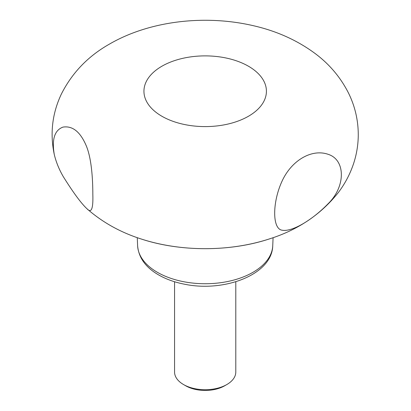 <?xml version="1.0" encoding="UTF-8"?>
<svg xmlns="http://www.w3.org/2000/svg" width="411" height="411" viewBox="0 0 411 411"><rect width="100%" height="100%" fill="white"/><g stroke="black" fill="none" stroke-linecap="round" stroke-linejoin="round"><path stroke-width="0.62" d="M161.877 66.238A61.239 35.356 0 0 0 189.327 125.391A61.239 35.356 0 0 0 264.33 82.087A61.239 35.356 0 0 0 161.877 66.238M328.225 203.62C345.702 186.604 345.723 159.894 328.235 154.351C311.887 148.556 291.764 160.192 282.187 180.871C272.231 202.145 272.159 228.994 282.131 230.211C291.743 232.102 311.841 220.522 328.225 203.62M63.289 176.653C73.389 192.821 81.332 203.563 87.117 208.886C91.386 213.525 93.292 208.706 92.829 194.444C92.829 179.859 91.679 158.867 86.331 145.956C80.397 131.895 72.624 125.612 63.006 127.102C54.596 130.164 51.688 139.298 54.278 154.515C56.102 162.083 59.102 169.466 63.289 176.653M174.562 281.74L174.562 372.042A30.62 17.678 0 0 0 183.527 384.542A30.62 17.678 0 0 0 226.831 384.542A30.62 17.678 0 0 0 235.796 372.042L235.796 281.74M185.69 385.79A27.558 15.911 0 0 0 185.695 385.79L183.527 384.542L185.695 385.79A27.558 15.911 0 0 0 224.663 385.79L226.831 384.542M137.269 237.666L137.608 245.68A67.589 39.024 0 0 0 205.176 283.739A67.589 39.024 0 0 0 272.745 245.68L273.089 237.666M87.117 208.886C102.699 222.541 121.019 232.672 142.072 239.274A130.344 75.254 0 0 0 268.285 239.274A130.344 75.254 0 0 0 270.361 238.596M137.608 245.68C138.594 257.425 145.366 267.037 157.916 274.507C165.571 279.023 174.444 282.254 184.544 284.217C224.509 292.565 272.2 274.471 272.745 245.68M142.072 239.274C180.604 251.804 229.749 251.804 268.285 239.274C297.405 230.294 320.78 214.676 338.407 192.425C345.04 183.645 350.1 174.028 353.594 163.563C356.645 154.289 358.202 144.764 358.269 134.978C358.253 120.202 354.991 106.213 348.482 93.009C340.508 77.299 329.365 64.116 315.062 53.471C297.194 40.268 276.613 31.005 253.315 25.693C205.151 14.483 149.82 20.709 109.609 44.008C88.216 56.055 72.136 72.742 61.362 94.062C52.233 113.39 49.87 133.539 54.278 154.515"/></g></svg>
